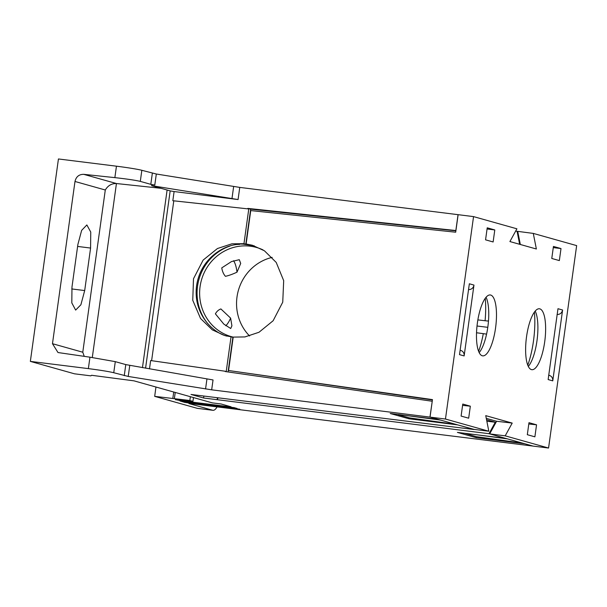 <?xml version="1.0" encoding="UTF-8"?>
<svg xmlns="http://www.w3.org/2000/svg" width="607" height="607" viewBox="0 0 607 607"><rect width="100%" height="100%" fill="white"/><g stroke="black" fill="none" stroke-linecap="round" stroke-linejoin="round"><path stroke-width="0.91" d="M240.046 243.877A48.378 46.041 -74.3 0 0 239.666 243.915M229.75 246.146A48.378 46.041 -74.3 0 0 207.693 323.569M263.013 249.894A46.337 44.091 -74.3 0 0 256.427 247.436A46.337 44.091 -74.3 0 0 201.441 280.1A46.337 44.091 -74.3 0 0 231.343 336.642A46.337 44.091 -74.3 0 0 233.194 337.12L228.566 370.505L432.465 399.611L430.037 417.123L445.462 419.035L473.551 216.608L516.914 228.809L509.903 241.556L536.368 248.999L533.287 233.407L576.65 245.607L548.561 448.034L505.199 435.841L512.209 423.087L485.744 415.643L488.825 431.236L445.462 419.035M272.164 257.383A46.337 44.091 -74.3 0 0 238.437 290.207A46.337 44.091 -74.3 0 0 249.568 335.967M230.63 318.129L220.895 308.94C218.581 309.76 216.745 311.399 215.394 313.842L223.801 324.085L230.721 328.508L231.912 325.815L230.63 318.129A34.675 10.547 -82.9 0 1 225.789 325.754M221.767 267.884C222.306 271.352 223.528 274.167 225.44 276.314C228.733 275.608 232.587 274.227 237.003 272.171L240.706 263.43L239.295 259.69L231.517 261.564L221.767 267.884M233.551 260.744A34.675 10.547 -82.9 0 1 237.003 272.171M473.551 216.608L239.757 187.404L156.318 174.012L141.841 170.301A20.456 0.895 -172.1 0 0 116.453 166.189L58.439 158.966L30.35 361.393L88.364 368.616C100.466 370.179 108.926 371.552 113.752 372.728L128.229 376.446L211.668 389.831L429.961 417.1L438.3 419.452L390.225 413.504L408.989 418.784L457.595 424.877L474.082 429.407M533.287 233.407L515.654 231.1M124.253 375.68L125.786 364.595L115.292 361.643L89.95 357.182L57.999 352.538L52.475 343.699L74.987 181.478C76.118 176.705 79.024 174.323 83.713 174.33L114.867 177.631C126.939 178.974 135.422 180.226 140.3 181.387L150.802 184.338L152.342 173.253M239.757 187.404L238.073 199.551L151.659 185.681L151.803 184.619L154.785 185.059L150.802 184.338M455.887 230.819L250.585 209.165L247.846 208.398L455.849 230.531L458.05 214.673M238.073 199.551L174.103 191.554L172.828 200.712L248.779 208.96L173.792 200.826L151.613 360.679M517.073 231.275L519.645 244.295M486.556 419.771L495.297 422.229L488.984 433.702L505.487 438.345L457.405 432.396L476.169 437.677L524.782 443.77L532.954 446.069L191.577 403.716L188.952 403.572L212.693 410.249A20.456 6.222 97.1 0 0 212.974 410.309A20.456 6.222 97.1 0 0 217.086 406.88M212.974 410.309L197.503 408.382A20.456 6.222 -82.9 0 1 197.222 408.321L154.686 396.363L155.953 387.023M231.077 406.811L221.077 403.974L212.374 402.889L133.995 380.847L91.566 375.278L90.875 375.854L74.532 373.821L30.35 361.393M83.713 174.33L116.438 183.534L160.931 188.291M145.574 368.183L170.172 190.886L151.659 185.681M170.172 190.886L174.103 191.554M172.828 200.712L173.792 200.826M429.961 417.1L432.237 401.265M217.109 399.672L488.984 433.702M474.097 429.521L190.993 394.451L203.611 398.002L217.147 399.687M230.895 406.736L228.232 406.591L228.308 406.007M180.932 400.188L180.856 400.696L228.232 406.591M180.856 400.696L175.802 399.702M154.686 396.363L189.839 400.491L192.927 401.356L175.347 399.709M239.841 409.277L196.038 403.746L190.962 402.927L190.856 402.251M239.659 409.194L237.026 408.852M189.771 402.115L189.627 403.154L237.003 409.057M189.627 403.154L184.543 402.335L184.672 401.477M180.218 401.007L184.543 402.335M190.962 402.927L237.125 408.488L234.097 407.631L180.013 401.03M172.858 398.139L173.731 392.023M90.587 248.058L90.746 232.049L86.854 224.947L81.641 230.372L77.878 244.484L71.983 286.99L71.808 302.901L75.647 310.086L80.89 304.767L84.692 290.563L90.587 248.058L77.605 246.427M125.786 364.595L213.042 379.959L211.668 389.831M142.463 367.637L167.107 190.021M92.294 357.523L116.438 183.534C111.658 183.413 107.947 185.567 105.292 189.999L74.987 181.478M432.161 401.242L225.212 371.545L226.221 371.522L231.039 336.802L224.666 335.512L212.321 329.867L200.553 318.493L192.76 300.275L193.504 278.734L203.148 260.077L217.427 248.536L231.874 243.817L243.961 243.688L248.779 208.96M486.852 421.243L495.297 422.229M217.139 399.611L218.125 397.82M225.25 371.249L150.65 360.543L149.497 368.874M193.489 397.577L192.927 401.356M189.839 400.491L190.386 396.705M175.248 392.448L174.368 398.564M476.305 436.683L476.169 437.677M203.869 396.052L203.611 398.002M217.154 399.634L217.412 397.729M409.126 417.791L408.989 418.784M84.244 356.362L82.78 352.219L105.292 189.999M243.961 243.688L245.805 244.204L250.668 209.172M245.805 244.204L237.974 243.946L239.598 244.409C225.243 244.143 200.667 257.641 196.592 285.707C192.874 313.819 212.928 332.856 226.874 336.103M226.108 335.891L225.683 335.785M228.08 371.954L232.883 337.317L231.039 336.802M239.674 243.885L239.598 244.409M526.55 336.68A30.684 9.333 97.1 0 0 531.838 369.686A30.684 9.333 97.1 0 0 544.889 340.383A30.684 9.333 97.1 0 0 539.418 308.781A30.684 9.333 97.1 0 0 526.55 336.68M477.406 322.856A30.684 9.333 97.1 0 0 482.694 355.861A30.684 9.333 97.1 0 0 495.744 326.566A30.684 9.333 97.1 0 0 490.274 294.964A30.684 9.333 97.1 0 0 477.406 322.856M461.1 416.076L462.769 404.057L470.334 406.189L468.672 418.2L461.1 416.076M527.316 434.695L534.888 436.828L536.55 424.809L528.985 422.684L527.316 434.695M561.005 248.567L559.343 260.585L551.771 258.461L553.44 246.442L561.005 248.567L553.281 247.603M485.562 239.833L493.127 241.965L494.788 229.947L487.224 227.815L485.562 239.833M464.135 355.93L473.968 285.085L469.348 283.788L459.514 354.632L464.135 355.93A5.114 4.864 -74.3 0 0 460.683 350.406L460.121 350.254M552.765 380.862L562.598 310.01L557.977 308.713L548.144 379.557L552.765 380.862C552.878 377.766 551.505 375.885 548.645 375.202M528.318 366.423A30.684 9.333 97.1 0 0 537.157 339.427A30.684 9.333 97.1 0 0 535.207 311.08M479.166 352.599A30.684 9.333 97.1 0 0 488.013 325.602A30.684 9.333 97.1 0 0 486.063 297.263M462.587 405.362L470.334 406.189M528.803 423.989L536.55 424.809M494.788 229.947L487.064 228.983M488.825 431.236L473.422 429.324L430.037 417.123M512.209 423.087L496.609 421.273L486.283 418.367M505.199 435.841L489.659 433.891L496.609 421.273M548.561 448.034L533.052 446.099L489.659 433.891M520.328 244.484L517.748 231.464M458.126 214.696L455.69 232.208L250.752 210.591L246.123 243.991L252.353 245.243L264.455 250.812L276.215 262.429L283.689 280.654L282.741 302.172L273.12 320.754L258.999 332.264L244.932 336.931L233.202 337.105M468.543 289.554A5.114 4.864 -74.3 0 0 473.968 285.085M254.219 245.812L241.427 243.885M557.074 314.472C560.026 314.509 561.862 313.022 562.598 310.01M399.398 414.642L398.124 414.702L409.414 417.874L455.758 424.361M440.629 420.105L403.139 415.105M464.734 433.307L476.116 436.63L522.46 443.118M507.323 438.861L477.656 434.9M228.566 370.505L432.419 399.945M244.022 244.022L247.96 244.507A47.05 44.774 105.7 0 1 247.982 244.515L246.123 243.991M527.779 365.202A45.001 13.688 97.1 0 0 534.388 312.127M478.635 351.385A45.001 13.688 97.1 0 0 483.293 333.645L486.571 334.123M488.468 321.08L485.084 320.739A45.001 13.688 97.1 0 0 485.243 298.31M476.533 332.765L483.293 333.645M485.084 320.739L477.861 319.897M487.778 327.325L477.019 326.005M141.841 170.301L140.3 181.387M156.318 174.012L154.785 185.059M233.649 186.531L231.965 198.679M89.95 357.182L88.364 368.616M114.867 177.631L116.453 166.189M212.693 410.249L197.222 408.321M71.74 288.94L84.692 290.563M52.475 343.699L82.78 352.219M193.679 402.6L193.618 403.071M205.561 388.958L206.941 378.996M129.761 365.399L128.229 376.446M115.292 361.643L113.752 372.728M249.818 245.031L247.96 244.507M225.06 335.618L224.666 335.512M549.327 375.338L548.751 375.179"/></g></svg>
